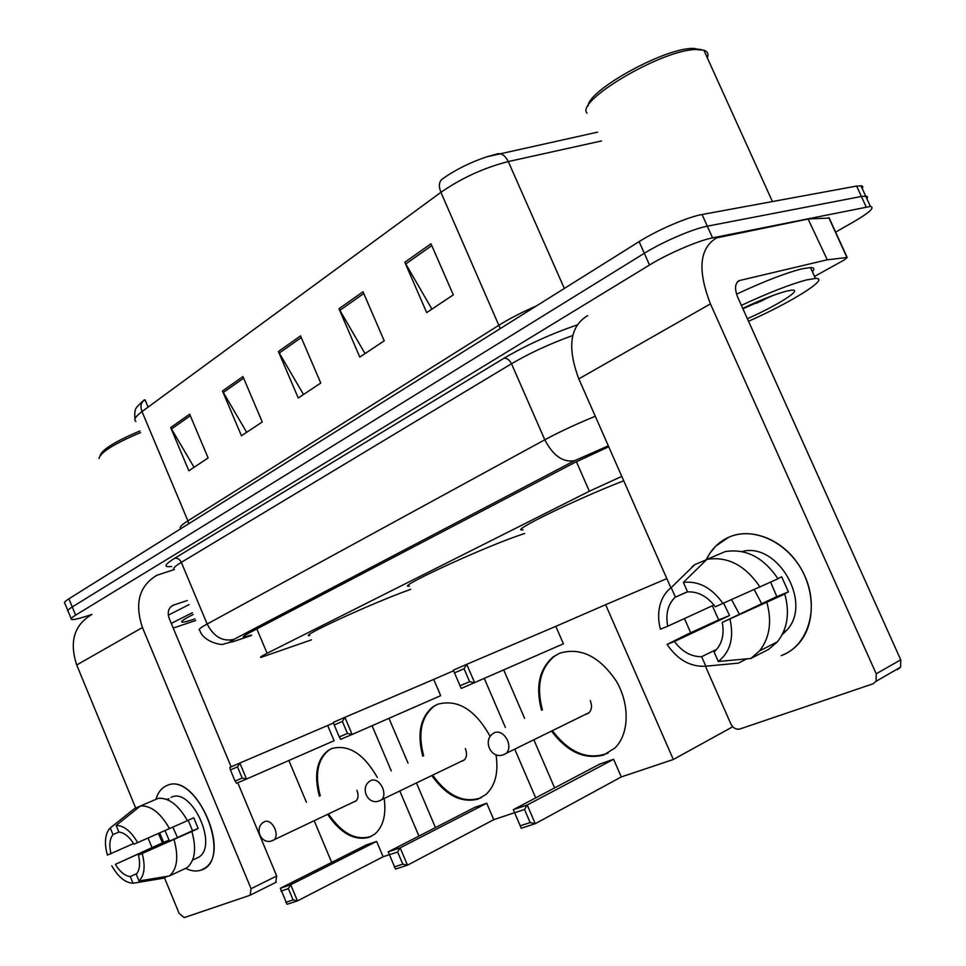 <?xml version="1.0" encoding="UTF-8"?>
<svg xmlns="http://www.w3.org/2000/svg" width="966" height="966" viewBox="0 0 966 966"><rect width="100%" height="100%" fill="white"/><g stroke="black" fill="none" stroke-linecap="round" stroke-linejoin="round"><path stroke-width="1.45" d="M621.778 476.395L589.357 491.235L267.099 653.282C261.605 656.059 259.516 657.448 260.844 657.435L311.523 639.83M91.963 614.424L85.974 616.356C78.053 618.904 73.223 619.93 71.508 619.435C70.397 618.928 71.774 617.491 75.638 615.113L649.538 264.998C667.735 253.744 698.466 240.51 712.558 237.865L870.402 206.41C875.087 207.436 869.497 212.592 853.606 221.854L835.614 232.118M68.175 611.369C67.052 610.838 68.417 609.365 72.269 606.95L644.31 253.309C662.459 241.935 693.165 228.713 707.305 226.177L861.382 196.46L866.067 196.086L867.565 197.076L866.925 198.815L867.565 197.076L866.743 196.255L861.382 196.46L707.305 226.177C693.165 228.713 662.459 241.935 644.31 253.309L72.269 606.95C68.417 609.365 67.052 610.838 68.175 611.369L71.194 618.675M608.737 446.775L574.818 462.485L249.723 632.645C244.326 635.495 242.321 636.98 243.686 637.101L251.438 635.085M497.393 153.872L498.142 153.703C502.223 153.425 505.604 156.045 508.285 161.564C484.232 167.686 461.772 177.937 440.907 192.319C438.479 186.112 438.962 181.68 442.331 179.024C454.914 170.028 469.633 162.638 486.49 156.878L497.297 153.896M143.584 400.443L144.284 399.912C140.891 402.544 140.13 406.432 142.002 411.576C135.494 416.455 133.453 419.763 135.904 421.49M67.849 610.572L64.855 603.315C63.708 602.736 65.06 601.238 68.9 598.811L639.106 241.621C657.182 230.137 687.877 216.915 702.053 214.512L856.625 186.052L862.01 185.919L862.855 186.776L862.24 188.563M430.993 243.782L453.308 294.884L426.694 312.586L404.802 262.269L430.993 243.782M242.937 376.571L262.245 421.961L241.464 435.787L222.47 391.013L242.937 376.571M189.65 414.185L208.125 457.956L188.865 470.768L170.68 427.588L189.65 414.185M363.011 291.78L384.226 340.829L359.799 357.07L338.969 308.758L363.011 291.78M300.535 335.89L320.76 383.043L298.265 398.004L278.401 351.527L300.535 335.89M148.1 407.109L145.009 399.755L142.231 402.013M303.505 394.514L278.401 351.527M365.039 353.58L338.969 308.758M194.057 467.303L170.68 427.588M246.68 432.309L222.47 391.013M431.923 309.108L404.802 262.269M201.218 870.064C196.472 871.743 191.244 871.175 185.557 868.374C191.244 871.175 196.472 871.743 201.218 870.064C234.134 860.452 196.376 769.685 166.333 785.817C193.949 770.53 232.118 851.758 204.744 868.192L201.218 870.064M162.445 842.859L158.484 833.525L162.445 842.859M155.9 799.365C157.881 792.627 161.358 788.111 166.333 785.817L164.631 786.698C160.537 789.234 157.627 793.46 155.9 799.365M608.314 445.821L574.565 460.697L233.917 639.371C227.843 642.668 228.411 643.151 235.607 640.796L223.81 644.008C222.397 645.735 203.319 642.148 199.684 630.122C197.861 629.808 200.36 627.779 207.159 624.024L181.318 562.345C174.665 566.402 172.334 568.805 174.327 569.542L156.903 575.277C139.213 585.819 134.383 603.231 142.449 627.526L251.088 888.708L276.699 876.005L237.757 782.714M91.565 614.654C74.128 625.062 69.166 641.835 76.712 664.982L135.699 808.047M148.088 838.102L151.952 847.472M164.425 877.72L179.145 913.438L184.24 917.603L250.085 895.253L251.088 888.708M231.14 766.835L169.207 618.457C167.154 612.311 168.41 607.928 172.974 605.308L187.295 600.514M276.699 876.005L275.66 882.489M136.882 873.518L130.253 876.573C124.868 875.872 119.917 871.803 115.365 864.365L169.086 840.13L165.017 830.639M133.574 843.535L110.945 853.594C108.965 845.141 109.653 838.802 113.01 834.6L118.89 832.04M177.466 837.546L172.854 827.174M192.705 859.885L194.057 859.245L192.572 860.235M171.115 797.361C191.304 786.517 218.714 845.455 198.779 857.18L195.374 858.774M166.526 799.353L169.038 798.785L167.142 799.594M188.189 820.255L192.5 830.748L138.476 855.152L191.884 831.448L198.187 828.478L193.755 817.779L187.392 820.617M158.424 798.29C168.953 797.723 178.625 805.185 187.428 820.689L133.972 844.199C129.299 836.665 124.288 832.632 118.915 832.1L116.174 825.423L140.493 805.958L158.424 798.29M191.884 831.448C196.629 848.631 195.035 860.706 187.102 867.649L169.388 875.969L139.007 880.968L136.242 874.266C139.72 870.149 140.468 863.785 138.476 855.152M140.372 806.055L134.576 808.53L110.269 827.947L113.01 834.6M140.493 805.958C150.998 805.439 160.67 813.01 169.521 828.659M174.013 839.526C178.807 856.866 177.261 869.014 169.388 875.969M110.945 853.594L107.371 855.055C104.304 843.644 104.932 834.962 109.267 829.009L110.269 827.947M116.174 825.423C123.902 825.556 131.074 831.303 137.703 842.678M142.219 853.654C145.516 866.393 144.453 875.498 139.007 880.968M159.68 832.994L163.64 842.316L115.365 864.365M130.253 876.573L132.994 883.25L163.314 878.239L167.48 876.283M132.994 883.25C125.242 882.779 118.166 876.971 111.778 865.802M163.64 842.316L169.086 840.13M192.5 830.748L198.187 828.478M195.663 620.534L173.216 628.057M194.975 618.88C187.476 621.416 183.093 622.478 181.813 622.068C180.823 621.331 184.603 618.808 193.14 614.497M171.272 623.396L192.391 612.698M168.301 615.173L189.01 604.631M98.967 458.488C100.452 452.317 114.314 443.672 140.553 432.575M100.138 455.541C102.094 449.528 115.34 441.341 139.877 430.981M309.7 635.531C297.443 637.56 369.217 604.402 407.809 590.371L410.719 589.308M319.372 796.189C313.805 774.925 316.727 759.662 328.162 750.425L331.471 748.638C348.34 744.001 363.639 753.613 377.356 777.461M384.202 798.677C386.34 814.906 383.2 826.715 374.784 834.105L368.927 837.377C354.196 840.891 340.43 833.247 327.643 814.447M389.093 854.765L383.128 856.757L297.456 900.904L287.071 904.273L280.382 888.237L366.186 844.996L376.631 841.386L290.718 884.747L297.456 900.904L293.084 899.938L285.67 902.365M383.128 856.757L376.631 841.386M418.942 836.085L399.852 791.118M391.278 770.928L372.091 725.72M333.632 722.918L327.667 725.502L334.103 740.717L246.535 779.019L236.549 783.221L235.064 781.083L242.188 778.065L246.535 779.019L239.858 763.031L327.667 725.502M288.87 760.496L306.391 802.215M314.216 820.834L331.676 862.397M293.084 899.938L288.351 888.611L280.973 891.087M280.382 888.237L290.718 884.747L288.351 888.611M237.503 766.859L230.415 769.938L229.932 767.354L239.858 763.031L237.503 766.859L242.188 778.065M230.415 769.938L235.064 781.083M371.632 836.194C356.502 841.229 342.133 833.851 328.5 814.036M354.172 801.804L355.862 801.068C358.362 798.737 358.712 795.127 356.913 790.248M320.241 795.791C314.662 774.527 317.597 759.276 329.02 750.039L331.555 748.602M409.33 586.084C394.031 588.874 475.948 550.62 516.303 536.347L524.635 533.486M422.782 756.161C416.914 733.798 420.319 717.327 432.985 706.786L437.501 704.299C457.667 698.804 475.236 709.551 490.197 736.551M496.005 754.748C498.685 772.353 495.341 785.6 485.995 794.45L478.061 799.099C461.337 803.217 445.942 795.416 431.874 775.662M514.54 812.72L493.759 819.675L407.495 865.174L395.505 869.062L388.235 851.867L474.765 807.383L486.731 803.241L400.153 847.846L407.495 865.174L402.786 864.147L394.225 866.937M493.759 819.675L486.731 803.241M535.695 797.88L514.793 749.326M505.387 727.458L484.328 678.53M453.658 670.742L433.71 679.412L440.677 695.665L352.143 734.462L340.648 739.316L339.259 736.925L347.47 733.448L352.143 734.462L344.898 717.327L433.71 679.412M388.972 718.318L408.014 763.092M416.515 783.076L435.461 827.596M402.786 864.147L397.642 851.988L389.117 854.838M388.235 851.867L400.153 847.846L397.642 851.988M342.387 721.433L334.212 724.971L333.451 722.314L344.898 717.327L342.387 721.433L347.47 733.448M334.212 724.971L339.259 736.925M481.442 797.602C464.151 803.724 447.922 796.274 432.732 775.251M462.014 761.123L464.115 760.133C466.832 757.489 467.242 753.637 465.358 748.59M423.651 755.762C417.783 733.399 421.188 716.941 433.867 706.4L437.489 704.299M523.017 529.766C507.355 532.809 574.794 499.748 623.71 480.766M541.552 710.288C535.345 686.886 539.209 669.112 553.12 656.94L559.555 653.245C580.457 647.003 599.331 656.228 616.187 680.933C630.013 704.166 629.289 734.1 614.944 747.986L603.75 755.001C584.611 759.892 567.247 751.959 551.646 731.226M732.783 726.746L673.326 759.493L621.283 776.942L535.261 823.684L521.266 828.236L513.308 809.689L599.765 764.082L613.603 759.288L527.231 805.004L535.261 823.684L530.153 822.573L520.167 825.833M621.283 776.942L613.603 759.288M673.326 759.493L605.634 604.692L555.824 626.342L563.395 643.791L461.265 688.432L460.033 685.739L469.609 681.682L474.68 682.769L466.747 664.318L555.824 626.342M503.745 669.993L524.598 718.342M533.92 739.932L554.617 787.894M666.83 578.622L605.634 604.692M530.153 822.573L524.514 809.472L514.564 812.804M513.308 809.689L527.231 805.004L524.514 809.472M464.042 668.738L454.515 672.867L453.404 670.126L466.747 664.318L464.042 668.738L469.609 681.682M454.515 672.867L460.033 685.739M608.121 753.069C588.161 760.58 569.626 753.166 552.516 730.803M586.169 714.272L588.91 712.872C591.796 709.865 592.255 705.772 590.286 700.592M542.409 709.877C536.215 686.488 540.079 668.713 553.989 656.554L559.399 653.318M706.231 559.785C711.205 549.34 718.692 541.841 728.678 537.277C754.108 525.576 790.454 543.363 804.835 576.038C819.627 608.556 807.902 646.206 781.253 655.612C788.522 652.895 794.716 648.44 799.824 642.245C815.739 622.985 815.038 588.415 797.807 563.468C780.697 538.412 750.473 527.448 728.678 537.277L715.878 546.007L710.058 553.011L706.231 559.785M784.235 632.851L783.148 632.718L784.235 632.851M827.282 259.806L808.107 219.028L827.282 259.806L847.17 257.475L844.308 259.926L814.519 276.421M808.107 219.028L716.675 237.877C699.432 248.045 697.355 270.045 710.433 303.892L876.222 673.797L900.735 659.802L737.686 297.142C734.377 288.641 734.933 283.11 739.34 280.575L826.691 259.914M808.711 218.944L829.226 218.087M587.714 315.604C569.964 326.11 566.994 347.205 578.815 378.877L670.899 587.835M684.435 618.566L690.678 632.73M705.446 666.25L730.803 723.8C733.073 728.05 736.092 729.789 739.835 729.016L872.962 683.831L876.09 681.308L876.222 673.797M900.735 659.802L900.578 667.168L897.462 669.68M768.538 297.154L756.535 303.215M761.703 603.75L754.241 589.658M716.748 649.297L701.654 656.699C691.101 656.783 682.032 651.712 674.461 641.484L729.559 615.523L723.691 603.352M713.971 605.018L667.748 626.222C665.429 614.098 667.868 604.462 675.065 597.302L687.478 591.699M739.413 614.304L731.648 599.777M741.936 551.562C777.775 541.54 813.106 603.279 786.578 630.412L782.231 634.577M770.614 582.184L776.857 596.577L722.218 622.442L784.803 594.03L779.647 596.094L788.437 591.929L781.699 576.823L777.884 578.574M725.212 551.598C745.885 548.314 763.49 557.37 778.004 578.779L715.299 606.793C707.402 596.396 698.164 591.433 687.563 591.88L683.373 582.377L706.907 559.374L725.212 551.598M784.803 594.03C789.947 613.024 787.483 628.951 777.388 641.847L768.622 649.406L750.799 658.486L718.281 661.493L714.067 651.929L716.518 649.55C722.423 642.475 724.331 633.442 722.218 622.442M706.665 559.604L694.82 564.627L671.201 587.594L675.367 597.036M692.079 566.716L694.82 564.627M706.907 559.374C727.664 556.114 745.366 565.351 760.025 587.074M766.895 602.53C772.124 621.754 769.685 637.874 759.578 650.867L750.799 658.486M667.748 626.222L660.406 629.216C658.257 621.041 658.063 613.229 659.826 605.791C661.77 598.051 665.562 591.989 671.201 587.594M683.373 582.377C698.732 580.747 711.966 587.835 723.075 603.617M730.03 619.327C734.172 637.995 730.248 652.038 718.281 661.493M784.585 632.525L783.366 632.223M712.34 605.767L718.668 619.894L686.802 634.541L667.095 644.419L674.461 641.484M701.654 656.699L705.844 666.202L738.374 663.123L746.79 658.86M738.374 663.123L732.88 663.654M705.844 666.202C690.509 667.108 677.601 659.85 667.095 644.419M718.668 619.894L729.559 615.523M776.857 596.577L788.437 591.929M588.089 105.934C588.234 90.502 661.855 49.194 691.753 48.397L701.545 49.664M586.978 113.131C575.422 101.128 660.237 50.51 695.17 49.52L703.84 50.172C707.643 51.476 708.815 54.048 707.341 57.9M741.393 305.377C768.827 292.626 790.647 284.125 806.827 279.862L815.437 278.437C830.808 277.725 792.325 301.815 748.553 321.292M736.551 294.159C763.889 281.408 785.66 272.98 801.84 268.862L810.486 267.534C814.157 267.582 814.797 269.007 812.43 271.808M742.733 308.347C760.918 299.822 775.505 294.075 786.493 291.128L791.565 290.174C803.797 288.774 777.678 305.353 747.382 318.695M742.926 308.782L773.392 295.33M256.847 628.926L267.099 653.282M576.388 461.676L589.357 491.235M171.61 566.45C163.266 567.513 164.244 564.82 174.532 558.348L503.902 358.289C526.434 345.079 550.777 333.982 576.956 325.023M75.638 615.113L68.9 598.811M866.152 206.869L856.625 186.052M712.558 237.865L702.053 214.512M649.538 264.998L639.106 241.621M233.917 639.371C222.711 641.919 213.8 636.811 207.159 624.024L544.788 439.784L511.509 363.759L181.318 562.345C179.676 559.157 177.418 557.829 174.532 558.348M574.565 460.697C562.985 462.642 553.059 455.674 544.788 439.784C559.447 431.887 576.279 424.05 595.298 416.274M572.741 335.516C550.391 343.546 529.984 352.964 511.509 363.759C509.456 359.799 506.933 357.975 503.902 358.289M235.607 640.796L251.571 635.399M251.583 635.447L232.589 641.847M500.255 328.597L440.907 192.319L142.002 411.576L187.899 520.855L499.084 325.131C509.517 318.635 521.978 312.223 536.492 305.896M601.492 140.951L508.285 161.564L564.337 288.448M180.763 528.74C178.915 527.69 181.294 525.057 187.899 520.855L188.756 523.729M301.259 337.569L279.198 353.109M243.625 378.177L223.243 392.534M190.302 415.742L171.417 429.049M363.759 293.531L339.815 310.4M431.79 245.593L405.684 263.996M142.449 627.526L76.712 664.982M173.614 605.066L171.067 606.527M356.237 800.754L271.675 840.915C260.603 844.67 253.816 827.198 264.237 821.861L265.107 821.378C268.862 820.593 272.134 823.032 274.924 828.695C276.783 833.803 276.493 837.534 274.054 839.901L272.786 840.529M464.477 759.807L378.805 801.08C367.213 805.101 359.63 786.807 370.376 780.854L371.572 780.178C375.883 779.212 379.566 781.772 382.621 787.833C384.589 793.134 384.239 797.131 381.558 799.824L379.843 800.717M589.248 712.546L503.02 754.893C490.897 759.228 482.324 740.21 493.288 733.423L494.99 732.397C500.002 731.226 504.192 733.906 507.561 740.415C509.637 745.873 509.227 750.147 506.365 753.238L503.962 754.567M710.433 303.892L578.815 378.877M739.992 280.369L737.517 281.794M846.953 257.487L828.78 217.616M770.059 296.574L760.387 301.513M870.402 206.41L860.923 185.689M486.49 156.878L597.556 132.161M142.159 401.59C136.786 407.906 134.008 406.553 134.95 419.147M172.974 605.308L171.598 606.093M276.252 882.163L250.677 894.939M193.574 859.607L198.779 857.18M182.345 620.776L181.813 622.068M329.02 750.039L328.162 750.425M433.867 706.4L432.985 706.786M553.989 656.554L553.12 656.94M739.34 280.575L738.012 281.335M900.578 667.168L876.09 681.308M847.17 257.475L829.009 217.616M675.065 597.302L687.538 591.808M783.486 631.957L786.578 630.412M759.578 650.867L777.388 641.847M693.926 48.3L697.44 49.423M772.438 201.556L703.84 50.172M815.437 278.437L810.486 267.534"/></g></svg>
